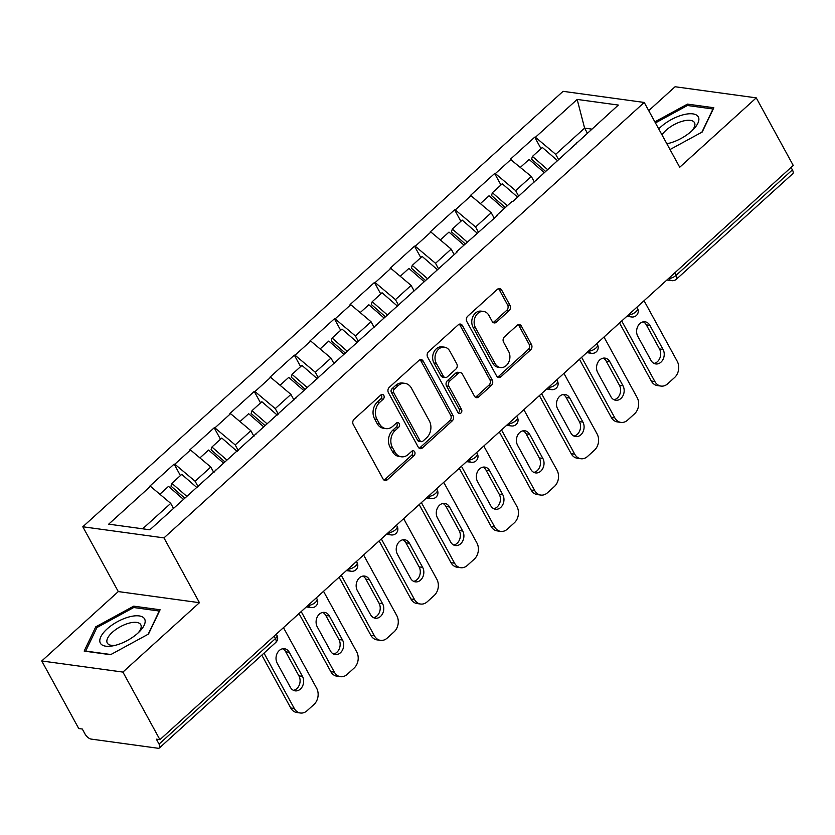 <?xml version="1.0" encoding="UTF-8"?>
<svg xmlns="http://www.w3.org/2000/svg" width="835" height="835" viewBox="0 0 835 835"><rect width="100%" height="100%" fill="white"/><g stroke="black" fill="none" stroke-linecap="round" stroke-linejoin="round"><path stroke-width="1.25" d="M383.829 395.446A2.662 2.098 97.8 0 0 382.43 394.412A2.662 2.098 97.8 0 0 380.906 394.924L354.123 419.212A3.81 2.996 97.8 0 0 353.257 424.524L383.108 479.05A3.81 2.996 97.8 0 0 385.112 480.532A3.81 2.996 97.8 0 0 387.283 479.791L414.066 455.503A2.662 2.098 97.8 0 0 414.671 451.787A2.662 2.098 97.8 0 0 413.273 450.743A2.662 2.098 97.8 0 0 411.749 451.265L408.284 454.407A12.181 9.602 97.8 0 1 401.322 456.787A12.181 9.602 97.8 0 1 394.913 452.027L392.419 447.487A12.181 9.602 97.8 0 1 395.185 430.484L398.65 427.343A2.662 2.098 97.8 0 0 399.255 423.616A2.662 2.098 97.8 0 0 397.846 422.573A2.662 2.098 97.8 0 0 396.322 423.094L392.857 426.236A12.181 9.602 97.8 0 1 385.895 428.616A12.181 9.602 97.8 0 1 379.487 423.867L377.002 419.316A12.181 9.602 97.8 0 1 379.758 402.313L383.223 399.172A2.662 2.098 97.8 0 0 383.829 395.446M385.895 428.616L383.536 428.292A12.181 9.602 97.8 0 1 377.117 423.533L374.633 418.993A12.181 9.602 97.8 0 1 377.389 401.99L380.854 398.848A2.662 2.098 97.8 0 0 381.459 395.122A2.662 2.098 97.8 0 0 381.177 394.715M383.964 480.062A3.81 2.996 97.8 0 0 384.914 479.467L411.707 455.179A2.662 2.098 97.8 0 0 412.302 451.464A2.662 2.098 97.8 0 0 412.02 451.057M401.322 456.787L398.953 456.463A12.181 9.602 97.8 0 1 392.544 451.704L390.049 447.163A12.181 9.602 97.8 0 1 392.815 430.161L396.281 427.019A2.662 2.098 97.8 0 0 396.886 423.293A2.662 2.098 97.8 0 0 396.604 422.886M509.12 310.63A3.81 2.996 97.8 0 0 509.987 305.318L501.616 290.016A3.81 2.996 97.8 0 0 499.612 288.534A3.81 2.996 97.8 0 0 497.43 289.275L467.683 316.246A3.81 2.996 97.8 0 0 466.828 321.558L496.668 376.084A3.81 2.996 97.8 0 0 498.683 377.566A3.81 2.996 97.8 0 0 500.854 376.825L530.601 349.855A3.81 2.996 97.8 0 0 531.467 344.542L521.343 326.067A3.81 2.996 97.8 0 0 519.339 324.575A3.81 2.996 97.8 0 0 517.168 325.316L504.434 336.86A3.81 2.996 97.8 0 0 503.578 342.173L508.588 351.337A10.187 8.026 97.8 0 1 508.598 362.463A10.187 8.026 97.8 0 1 500.468 367.546A10.187 8.026 97.8 0 1 495.103 363.569L475.449 327.675A10.187 8.026 97.8 0 1 475.449 316.548A10.187 8.026 97.8 0 1 483.58 311.465A10.187 8.026 97.8 0 1 488.945 315.442L492.212 321.433A3.81 2.996 97.8 0 0 494.216 322.915A3.81 2.996 97.8 0 0 496.397 322.174L509.12 310.63L506.761 310.307A3.81 2.996 97.8 0 0 507.617 304.994L499.246 289.693A3.81 2.996 97.8 0 0 498.38 288.68M199.45 602.693L118.288 591.577L41.75 660.965L122.912 672.081L199.45 602.693L163.973 537.886L644.234 102.454L679.721 167.25L756.249 97.862L793.25 165.445L159.913 739.664L156.364 739.173L159.067 744.11L275.404 638.629L274.057 636.166M122.912 672.081L159.913 739.664M423.209 361.106A3.81 2.996 97.8 0 0 421.205 359.614A3.81 2.996 97.8 0 0 419.034 360.355L389.287 387.325A3.81 2.996 97.8 0 0 388.421 392.648L418.272 447.163A3.81 2.996 97.8 0 0 420.276 448.656A3.81 2.996 97.8 0 0 422.447 447.904L452.194 420.934A3.81 2.996 97.8 0 0 453.061 415.621L423.209 361.106L420.85 360.772A3.81 2.996 97.8 0 0 419.984 359.76M428.491 351.786L458.238 324.815A3.81 2.996 97.8 0 1 460.409 324.074A3.81 2.996 97.8 0 1 462.413 325.556L492.264 380.082A3.81 2.996 97.8 0 1 491.397 385.394L478.664 396.938A3.81 2.996 97.8 0 1 476.493 397.679A3.81 2.996 97.8 0 1 474.489 396.197L462.381 374.08A3.81 2.996 97.8 0 0 460.377 372.598A3.81 2.996 97.8 0 0 458.206 373.339L449.762 381A3.81 2.996 97.8 0 0 448.896 386.313L461.505 409.327A2.662 2.098 97.8 0 1 461.505 412.239A2.662 2.098 97.8 0 1 459.375 413.575A2.662 2.098 97.8 0 1 457.966 412.532L427.624 357.098A3.81 2.996 97.8 0 1 428.491 351.786M163.973 537.886L82.811 526.77L563.072 91.328L644.234 102.454M541.007 148.651L534.724 137.17L510.321 159.287L531.311 176.435L534.337 181.967M534.724 137.17L535.433 137.264L577.162 99.428L618.338 105.064L512.847 201.454L512.137 201.35L496.47 215.555L497.18 215.66L456.411 251.888L457.121 251.982L149.882 529.797L108.707 524.15L150.446 486.314L170.726 503.369L173.482 508.4M180.423 475.585L174.129 464.093L149.736 486.22L150.446 486.314M174.129 464.093L174.839 464.197L190.505 449.992L210.785 467.036L213.812 472.568M220.482 439.252L214.198 427.77L189.796 449.898L190.505 449.992M214.198 427.77L214.908 427.875L230.575 413.669L250.855 430.714L253.882 436.246M260.551 402.929L254.257 391.448L229.865 413.565L230.575 413.669M254.257 391.448L254.967 391.542L270.634 377.336L290.914 394.391L293.941 399.923M300.61 366.607L294.327 355.125L269.924 377.243L270.634 377.336M294.327 355.125L295.037 355.219L310.704 341.014L330.984 358.069L334.01 363.59M340.68 330.274L334.397 318.793L309.994 340.92L310.704 341.014M334.397 318.793L335.106 318.897L350.773 304.692L371.043 321.736L374.08 327.268M380.75 293.951L374.456 282.47L350.063 304.587L350.773 304.692M374.456 282.47L375.166 282.564L390.832 268.359L411.112 285.413L414.139 290.945M420.809 257.629L414.525 246.148L390.122 268.265L390.832 268.359M414.525 246.148L415.235 246.241L430.902 232.036L451.182 249.091L454.209 254.623M460.878 221.306L454.584 209.815L430.192 231.942L430.902 232.036M454.584 209.815L455.294 209.919L470.961 195.714L491.241 212.758L494.268 218.29M500.937 184.973L494.654 173.492L470.251 195.62L470.961 195.714M494.654 173.492L495.364 173.596L511.03 159.391M531.311 176.435L515.644 190.641L518.671 196.173M536.3 180.183L536.54 179.233M495.364 173.596L515.644 190.641M491.241 212.758L475.574 226.963L478.601 232.495M496.24 216.505L496.47 215.555M455.294 209.919L475.574 226.963M451.182 249.091L435.515 263.296L438.542 268.818M456.171 252.838L456.411 251.888M415.235 246.241L435.515 263.296M411.112 285.413L395.446 299.619L398.472 305.151M416.112 289.161L416.341 288.211M375.166 282.564L395.446 299.619M371.043 321.736L355.386 335.941L358.413 341.473M376.042 325.483L376.272 324.533M335.106 318.897L355.386 335.941M330.984 358.069L315.317 372.264L318.344 377.796M335.973 361.816L336.213 360.856M295.037 355.219L315.317 372.264M290.914 394.391L275.247 408.597L278.274 414.129M295.914 398.138L296.143 397.189M254.967 391.542L275.247 408.597M250.855 430.714L235.188 444.919L238.215 450.451M255.844 434.461L256.084 433.511M214.908 427.875L235.188 444.919M210.785 467.036L195.119 481.242L198.145 486.774M215.785 470.783L216.014 469.834M174.839 464.197L195.119 481.242M41.75 660.965L78.751 728.548L82.3 729.028L85.003 733.965A5.824 2.609 -132.2 0 0 91.088 739.079L158.055 748.254A5.824 2.609 -132.2 0 0 159.422 747.941A5.824 2.609 -132.2 0 0 159.067 744.11M170.726 503.369L142.66 528.805M756.249 97.862L675.087 86.746L648.722 110.648M791.058 167.428L792.405 169.891A5.824 2.609 47.8 0 1 792.759 173.722L676.423 279.203A5.824 2.609 47.8 0 0 676.058 275.373L792.405 169.891M118.288 591.577L82.811 526.77M591.817 129.112L584.604 128.12L555.703 154.318L558.74 159.85M587.36 133.151L584.604 128.12L577.162 99.428M576.369 143.86L576.599 142.91M535.433 137.264L555.703 154.318M95.775 626.824L84.168 651.091L110.544 654.713L148.505 634.047L160.111 609.769L133.736 606.158L95.775 626.824L96.578 628.285M670.014 149.538L702.225 132.003L713.831 107.736L687.466 104.114L654.87 121.858M419.139 448.176A3.81 2.996 97.8 0 0 420.089 447.581L449.835 420.61A3.81 2.996 97.8 0 0 450.691 415.298L420.85 360.772M394.381 389.058A2.662 2.098 97.8 0 0 393.776 392.774L419.974 440.63A2.662 2.098 97.8 0 0 421.383 441.673A2.662 2.098 97.8 0 0 422.907 441.151L426.56 437.843A12.181 9.602 97.8 0 0 429.315 420.83L411.404 388.118A12.181 9.602 97.8 0 0 404.996 383.359A12.181 9.602 97.8 0 0 398.034 385.739L394.381 389.058L392.012 388.734A2.662 2.098 97.8 0 0 391.406 392.45L393.776 392.774M421.383 441.673L419.013 441.35A2.662 2.098 97.8 0 1 417.615 440.306L391.406 392.45M404.996 383.359L402.627 383.035A12.181 9.602 97.8 0 0 395.665 385.415L398.034 385.739M392.012 388.734L395.665 385.415M475.355 397.209A3.81 2.996 97.8 0 0 476.305 396.615L489.028 385.071A3.81 2.996 97.8 0 0 489.894 379.758L460.043 325.233A3.81 2.996 97.8 0 0 459.187 324.22M460.377 372.598L458.018 372.274A3.81 2.996 97.8 0 0 455.837 373.015L447.393 380.677A3.81 2.996 97.8 0 0 446.527 385.989L459.135 409.004L461.505 409.327M458.258 412.939A2.662 2.098 97.8 0 0 459.135 409.004M449.825 351.138A10.187 8.026 97.8 0 0 444.46 347.162A10.187 8.026 97.8 0 0 436.329 352.245A10.187 8.026 97.8 0 0 436.34 363.371L443.26 376.011A3.81 2.996 97.8 0 0 445.264 377.503A3.81 2.996 97.8 0 0 447.435 376.752L455.879 369.101A3.81 2.996 97.8 0 0 456.745 363.789L449.825 351.138M444.46 347.162L442.091 346.838A10.187 8.026 97.8 0 0 433.96 351.921A10.187 8.026 97.8 0 0 433.97 363.048L436.34 363.371M445.264 377.503L442.894 377.18A3.81 2.996 97.8 0 1 440.89 375.687L433.97 363.048M493.078 322.446A3.81 2.996 97.8 0 0 494.028 321.851L506.761 310.307M483.58 311.465L481.211 311.142A10.187 8.026 97.8 0 0 473.08 316.225A10.187 8.026 97.8 0 0 473.09 327.351L475.449 327.675M500.468 367.546L498.098 367.223A10.187 8.026 97.8 0 1 492.733 363.246L473.09 327.351M497.535 377.096A3.81 2.996 97.8 0 0 498.485 376.502L528.231 349.531A3.81 2.996 97.8 0 0 529.098 344.218L518.984 325.733A3.81 2.996 97.8 0 0 518.117 324.721M134.55 607.64L133.736 606.158M688.28 105.607L687.466 104.114M290.737 707.976L294.285 708.466A11.638 9.175 97.8 0 0 300.412 713.006L296.863 712.526A11.638 9.175 -82.2 0 1 290.737 707.976L261.804 655.12M282.668 648.774A9.112 7.181 -82.2 0 1 285.727 651.801L298.909 675.87A9.112 7.181 -82.2 0 1 293.45 690.336M294.285 708.466L263.996 653.127M300.412 713.006A11.638 9.175 97.8 0 0 307.061 710.742L313.991 704.448A11.638 9.175 97.8 0 0 316.632 688.207L283.472 627.638M277.21 663.23A9.112 7.181 -82.2 0 1 277.199 653.273A9.112 7.181 -82.2 0 1 284.484 648.732A9.112 7.181 -82.2 0 1 289.275 652.292L302.458 676.36A9.112 7.181 -82.2 0 1 302.458 686.307A9.112 7.181 -82.2 0 1 295.183 690.858A9.112 7.181 -82.2 0 1 290.382 687.299L277.21 663.23M183.449 499.361L168.524 486.367L159.85 494.226M197.091 487.734L181.748 474.374L171.864 483.34L186.79 496.334M184.785 498.151L170.987 486.137L171.864 483.34M330.806 671.653L334.355 672.144A11.638 9.175 97.8 0 0 340.482 676.684L336.933 676.204A11.638 9.175 -82.2 0 1 330.806 671.653L299.003 613.558M322.738 612.441A9.112 7.181 -82.2 0 1 325.796 615.478L338.968 639.547A9.112 7.181 -82.2 0 1 333.509 654.003M334.355 672.144L301.195 611.575M340.482 676.684A11.638 9.175 97.8 0 0 347.13 674.409L354.061 668.125A11.638 9.175 97.8 0 0 356.702 651.884L323.531 591.316M317.279 626.908A9.112 7.181 -82.2 0 1 317.269 616.95A9.112 7.181 -82.2 0 1 324.544 612.399A9.112 7.181 -82.2 0 1 329.345 615.959L342.527 640.028A9.112 7.181 -82.2 0 1 342.527 649.985A9.112 7.181 -82.2 0 1 335.252 654.536A9.112 7.181 -82.2 0 1 330.451 650.976L317.279 626.908M223.509 463.039L208.583 450.044L199.92 457.904M214.042 472.37L213.395 471.806M237.161 451.411L221.818 438.051L211.923 447.017L226.849 460.012M224.855 461.828L211.057 449.814L211.923 447.017M370.865 635.331L374.414 635.821A11.638 9.175 97.8 0 0 380.541 640.361L376.992 639.871A11.638 9.175 -82.2 0 1 370.865 635.331L339.062 577.235M362.797 576.119A9.112 7.181 -82.2 0 1 365.866 579.146L379.038 603.214A9.112 7.181 -82.2 0 1 373.579 617.681M374.414 635.821L341.254 575.242M380.541 640.361A11.638 9.175 97.8 0 0 387.189 638.086L394.13 631.803A11.638 9.175 97.8 0 0 396.761 615.562L363.601 554.983M357.338 590.585A9.112 7.181 -82.2 0 1 357.338 580.628A9.112 7.181 -82.2 0 1 364.613 576.077A9.112 7.181 -82.2 0 1 369.414 579.636L382.587 603.705A9.112 7.181 -82.2 0 1 382.597 613.662A9.112 7.181 -82.2 0 1 375.312 618.213A9.112 7.181 -82.2 0 1 370.521 614.654L357.338 590.585M263.578 426.716L248.653 413.711L239.979 421.581M254.111 436.037L253.454 435.473M277.22 415.078L261.877 401.719L251.993 410.684L266.918 423.689M264.914 425.495L251.116 413.482L251.993 410.684M410.935 599.008L414.484 599.488A11.638 9.175 97.8 0 0 420.61 604.039L417.062 603.548A11.638 9.175 -82.2 0 1 410.935 599.008L379.132 540.913M402.867 539.796A9.112 7.181 -82.2 0 1 405.925 542.823L419.107 566.892A9.112 7.181 -82.2 0 1 413.649 581.358M414.484 599.488L381.324 538.919M420.61 604.039A11.638 9.175 97.8 0 0 427.259 601.764L434.19 595.48A11.638 9.175 97.8 0 0 436.83 579.229L403.67 518.66M397.408 554.252A9.112 7.181 -82.2 0 1 397.397 544.305A9.112 7.181 -82.2 0 1 404.672 539.754A9.112 7.181 -82.2 0 1 409.474 543.314L422.656 567.383A9.112 7.181 -82.2 0 1 422.656 577.329A9.112 7.181 -82.2 0 1 415.381 581.88A9.112 7.181 -82.2 0 1 410.58 578.321L397.408 554.252M303.648 390.383L288.722 377.389L280.049 385.248M294.17 399.714L293.523 399.151M317.29 378.756L301.946 365.396L292.052 374.362L306.977 387.356M304.984 389.173L291.185 377.159L292.052 374.362M451.004 562.675L454.553 563.166A11.638 9.175 97.8 0 0 460.669 567.706L457.121 567.226A11.638 9.175 -82.2 0 1 451.004 562.675L419.191 504.58M442.926 503.463A9.112 7.181 -82.2 0 1 445.994 506.501L459.166 530.569A9.112 7.181 -82.2 0 1 453.708 545.025M454.553 563.166L421.383 502.597M460.669 567.706A11.638 9.175 97.8 0 0 467.318 565.441L474.259 559.147A11.638 9.175 97.8 0 0 476.889 542.907L443.729 482.338M437.467 517.93A9.112 7.181 -82.2 0 1 437.467 507.972A9.112 7.181 -82.2 0 1 444.742 503.421A9.112 7.181 -82.2 0 1 449.543 506.981L462.715 531.05A9.112 7.181 -82.2 0 1 462.726 541.007A9.112 7.181 -82.2 0 1 455.44 545.558A9.112 7.181 -82.2 0 1 450.649 541.998L437.467 517.93M343.707 354.061L328.781 341.066L320.118 348.926M334.24 363.392L333.593 362.828M357.349 342.433L342.006 329.073L332.121 338.039L347.047 351.034M345.043 352.85L331.245 340.837L332.121 338.039M491.063 526.353L494.612 526.843A11.638 9.175 97.8 0 0 500.739 531.384L497.19 530.893A11.638 9.175 -82.2 0 1 491.063 526.353L459.26 468.258M482.995 467.141A9.112 7.181 -82.2 0 1 486.053 470.178L499.236 494.247A9.112 7.181 -82.2 0 1 493.777 508.703M494.612 526.843L461.452 466.264M500.739 531.384A11.638 9.175 97.8 0 0 507.388 529.108L514.318 522.825A11.638 9.175 97.8 0 0 516.959 506.584L483.799 446.015M477.536 481.607A9.112 7.181 -82.2 0 1 477.526 471.65A9.112 7.181 -82.2 0 1 484.811 467.099A9.112 7.181 -82.2 0 1 489.602 470.658L502.785 494.727A9.112 7.181 -82.2 0 1 502.785 504.684A9.112 7.181 -82.2 0 1 495.51 509.235A9.112 7.181 -82.2 0 1 490.709 505.676L477.536 481.607M383.776 317.738L368.851 304.744L360.177 312.603M374.299 327.059L373.652 326.495M397.418 306.111L382.075 292.751L372.191 301.717L387.116 314.711M385.112 316.528L371.314 304.504L372.191 301.717M129.248 616.888A25.217 10.625 -28.7 0 0 101.202 636.04A25.217 10.625 -28.7 0 0 113.466 645.737A25.217 10.625 -28.7 0 0 115.71 645.215A25.217 10.625 -28.7 0 0 139.706 631.364A25.217 10.625 -28.7 0 0 129.248 616.888M138.213 632.826A19.09 8.047 -28.7 0 0 140.76 624.695A19.09 8.047 -28.7 0 0 129.143 623.14A19.09 8.047 -28.7 0 0 112.339 632.304A19.09 8.047 -28.7 0 0 107.277 643.034A19.09 8.047 -28.7 0 0 115.501 645.267M110.878 654.525L85.692 651.07L96.933 627.544L133.715 607.525L159.266 611.032L148.181 634.224M666.862 143.766A25.217 10.625 -28.7 0 0 667.186 143.703A25.217 10.625 -28.7 0 0 669.43 143.171A25.217 10.625 -28.7 0 0 693.426 129.331A25.217 10.625 -28.7 0 0 682.967 114.854A25.217 10.625 -28.7 0 0 658.742 128.934M691.933 130.792A19.09 8.047 -28.7 0 0 694.49 122.661A19.09 8.047 -28.7 0 0 682.863 121.106A19.09 8.047 -28.7 0 0 662.019 134.936M666.654 143.39A19.09 8.047 -28.7 0 0 669.221 143.234M655.433 122.912L687.435 105.492L712.986 108.988L701.901 132.18M531.133 490.03L534.682 490.51A11.638 9.175 97.8 0 0 540.809 495.061L537.26 494.57A11.638 9.175 -82.2 0 1 531.133 490.03L499.32 431.935M523.054 430.818A9.112 7.181 -82.2 0 1 526.123 433.845L539.295 457.914A9.112 7.181 -82.2 0 1 533.836 472.38M534.682 490.51L501.522 429.942M540.809 495.061A11.638 9.175 97.8 0 0 547.457 492.786L554.388 486.502A11.638 9.175 97.8 0 0 557.028 470.251L523.858 409.682M517.596 445.274A9.112 7.181 -82.2 0 1 517.596 435.327A9.112 7.181 -82.2 0 1 524.871 430.776A9.112 7.181 -82.2 0 1 529.672 434.336L542.844 458.405A9.112 7.181 -82.2 0 1 542.854 468.362A9.112 7.181 -82.2 0 1 535.579 472.913A9.112 7.181 -82.2 0 1 530.778 469.343L517.596 445.274M423.836 281.416L408.91 268.411L400.247 276.27M414.369 290.737L413.722 290.173M437.477 269.778L422.145 256.418L412.25 265.384L427.176 278.379M425.172 280.195L411.384 268.181L412.25 265.384M571.192 453.697L574.741 454.188A11.638 9.175 97.8 0 0 580.868 458.739L577.319 458.248A11.638 9.175 -82.2 0 1 571.192 453.697L539.389 395.602M563.124 394.496A9.112 7.181 -82.2 0 1 566.182 397.523L579.365 421.591A9.112 7.181 -82.2 0 1 573.906 436.058M574.741 454.188L541.581 393.619M580.868 458.739A11.638 9.175 97.8 0 0 587.516 456.463L594.457 450.169A11.638 9.175 97.8 0 0 597.088 433.929L563.928 373.36M557.665 408.952A9.112 7.181 -82.2 0 1 557.665 398.994A9.112 7.181 -82.2 0 1 564.94 394.454A9.112 7.181 -82.2 0 1 569.741 398.013L582.913 422.082A9.112 7.181 -82.2 0 1 582.924 432.029A9.112 7.181 -82.2 0 1 575.639 436.58A9.112 7.181 -82.2 0 1 570.848 433.021L557.665 408.952M463.905 245.083L448.98 232.088L440.306 239.948M454.428 254.414L453.781 253.85M477.547 233.456L462.204 220.096L452.32 229.061L467.245 242.056M465.241 243.872L451.443 231.859L452.32 229.061M611.262 417.375L614.81 417.865A11.638 9.175 97.8 0 0 620.937 422.406L617.389 421.925A11.638 9.175 -82.2 0 1 611.262 417.375L579.459 359.28M603.194 358.163A9.112 7.181 -82.2 0 1 606.252 361.2L619.434 385.269A9.112 7.181 -82.2 0 1 613.976 399.725M614.81 417.865L581.651 357.296M620.937 422.406A11.638 9.175 97.8 0 0 627.586 420.13L634.516 413.847A11.638 9.175 97.8 0 0 637.157 397.606L603.997 337.037M597.735 372.629A9.112 7.181 -82.2 0 1 597.724 362.672A9.112 7.181 -82.2 0 1 604.999 358.121A9.112 7.181 -82.2 0 1 609.8 361.68L622.983 385.749A9.112 7.181 -82.2 0 1 622.983 395.707A9.112 7.181 -82.2 0 1 615.708 400.257A9.112 7.181 -82.2 0 1 610.907 396.698L597.735 372.629M503.964 208.76L489.049 195.766L480.375 203.625M494.497 218.092L493.85 217.528M517.616 197.133L502.273 183.773L492.379 192.739L507.304 205.734M505.311 207.55L491.512 195.536L492.379 192.739M651.321 381.052L654.88 381.543A11.638 9.175 97.8 0 0 660.996 386.083L657.448 385.593A11.638 9.175 -82.2 0 1 651.321 381.052L619.518 322.957M643.253 321.84A9.112 7.181 -82.2 0 1 646.321 324.867L659.493 348.936A9.112 7.181 -82.2 0 1 654.035 363.402M654.88 381.543L621.71 320.964M660.996 386.083A11.638 9.175 97.8 0 0 667.645 383.808L674.586 377.524A11.638 9.175 97.8 0 0 677.216 361.284L644.056 300.704M637.794 336.307A9.112 7.181 -82.2 0 1 637.794 326.349A9.112 7.181 -82.2 0 1 645.069 321.799A9.112 7.181 -82.2 0 1 649.87 325.358L663.042 349.427A9.112 7.181 -82.2 0 1 663.053 359.384A9.112 7.181 -82.2 0 1 655.767 363.935A9.112 7.181 -82.2 0 1 650.976 360.376L637.794 336.307M544.034 172.438L529.108 159.433L520.435 167.303M534.567 181.759L533.92 181.195M557.676 160.8L542.332 147.451L532.448 156.406L547.374 169.411M545.37 171.217L531.571 159.203L532.448 156.406M275.769 642.459A5.824 2.609 -132.2 0 0 275.404 638.629A5.824 2.453 -28.7 0 0 276.959 635.351A5.824 5.824 0 0 1 275.769 642.459L159.422 747.941M674.711 272.92L676.058 275.373A5.824 2.453 151.3 0 1 668.678 278.389M308.084 605.323A5.824 4.582 -82.2 0 0 311.131 607.588A5.824 5.824 0 0 0 317.029 599.029A5.824 2.453 -28.7 0 1 315.473 602.306A5.824 2.453 151.3 0 1 308.094 605.312M355.543 565.984A5.824 2.453 151.3 0 1 348.153 568.99A5.824 4.582 -82.2 0 0 351.201 571.255A5.824 5.824 0 0 0 357.098 562.696A5.824 2.453 -28.7 0 1 355.543 565.984M395.602 529.651A5.824 2.453 151.3 0 1 388.223 532.667A5.824 4.582 -82.2 0 0 391.26 534.932A5.824 5.824 0 0 0 397.157 526.374A5.824 2.453 -28.7 0 1 395.602 529.651M428.271 496.345A5.824 4.582 -82.2 0 0 431.33 498.61A5.824 5.824 0 0 0 437.227 490.051A5.824 2.453 -28.7 0 1 435.672 493.328A5.824 2.453 151.3 0 1 428.292 496.334M475.731 457.006A5.824 2.453 151.3 0 1 468.351 460.012A5.824 4.582 -82.2 0 0 471.399 462.287A5.824 5.824 0 0 0 477.286 453.718A5.824 2.453 -28.7 0 1 475.731 457.006M515.8 420.683A5.824 2.453 151.3 0 1 508.421 423.689A5.824 4.582 -82.2 0 0 511.458 425.954A5.824 5.824 0 0 0 517.356 417.396A5.824 2.453 -28.7 0 1 515.8 420.683M555.87 384.351A5.824 2.453 151.3 0 1 548.48 387.367A5.824 4.582 -82.2 0 0 551.528 389.632A5.824 5.824 0 0 0 557.415 381.073A5.824 2.453 -28.7 0 1 555.87 384.351M588.539 351.044A5.824 4.582 -82.2 0 0 591.587 353.309A5.824 5.824 0 0 0 597.484 344.751A5.824 2.453 -28.7 0 1 595.929 348.028A5.824 2.453 151.3 0 1 588.55 351.034M628.598 314.722A5.824 4.582 -82.2 0 0 631.657 316.976A5.824 5.824 0 0 0 637.554 308.418A5.824 2.453 -28.7 0 1 635.999 311.705A5.824 2.453 151.3 0 1 628.609 314.711M676.423 279.203A5.824 5.824 0 0 1 671.726 280.654A5.824 4.582 -82.2 0 1 668.668 278.399M377.389 401.99L379.758 402.313M374.633 418.993L377.002 419.316M377.117 423.533L379.487 423.867M396.281 427.019L398.65 427.343M392.815 430.161L395.185 430.484M390.049 447.163L392.419 447.487M392.544 451.704L394.913 452.027M411.707 455.179L414.066 455.503M384.914 479.467L387.283 479.791M380.854 398.848L383.223 399.172M450.691 415.298L453.061 415.621M449.835 420.61L452.194 420.934M420.089 447.581L422.447 447.904M417.615 440.306L419.974 440.63M460.043 325.233L462.413 325.556M489.894 379.758L492.264 380.082M489.028 385.071L491.397 385.394M476.305 396.615L478.664 396.938M455.837 373.015L458.206 373.339M447.393 380.677L449.762 381M446.527 385.989L448.896 386.313M440.89 375.687L443.26 376.011M494.028 321.851L496.397 322.174M492.733 363.246L495.103 363.569M518.984 325.733L521.343 326.067M529.098 344.218L531.467 344.542M528.231 349.531L530.601 349.855M498.485 376.502L500.854 376.825M499.246 289.693L501.616 290.016M507.617 304.994L509.987 305.318M285.727 651.801L289.275 652.292M298.909 675.87L302.458 676.36M325.796 615.478L329.345 615.959M338.968 639.547L342.527 640.028M365.866 579.146L369.414 579.636M379.038 603.214L382.587 603.705M405.925 542.823L409.474 543.314M419.107 566.892L422.656 567.383M445.994 506.501L449.543 506.981M459.166 530.569L462.715 531.05M486.053 470.178L489.602 470.658M499.236 494.247L502.785 494.727M526.123 433.845L529.672 434.336M539.295 457.914L542.844 458.405M566.182 397.523L569.741 398.013M579.365 421.591L582.913 422.082M606.252 361.2L609.8 361.68M619.434 385.269L622.983 385.749M646.321 324.867L649.87 325.358M659.493 348.936L663.042 349.427M276.302 634.141L276.959 635.351M311.131 607.588L306.32 606.92M316.361 597.818L317.029 599.029M351.201 571.255L346.379 570.597M356.43 561.485L357.098 562.696M391.26 534.932L386.448 534.275M396.5 525.163L397.157 526.374M431.33 498.61L426.508 497.952M436.559 488.84L437.227 490.051M471.399 462.287L466.577 461.619M476.628 452.507L477.286 453.718M511.458 425.954L506.647 425.297M516.688 416.185L517.356 417.396M551.528 389.632L546.706 388.974M556.757 379.862L557.415 381.073M591.587 353.309L586.775 352.641M596.827 343.54L597.484 344.751M631.657 316.976L626.834 316.319M636.886 307.207L637.554 308.418M671.726 280.654L666.904 279.996"/></g></svg>
